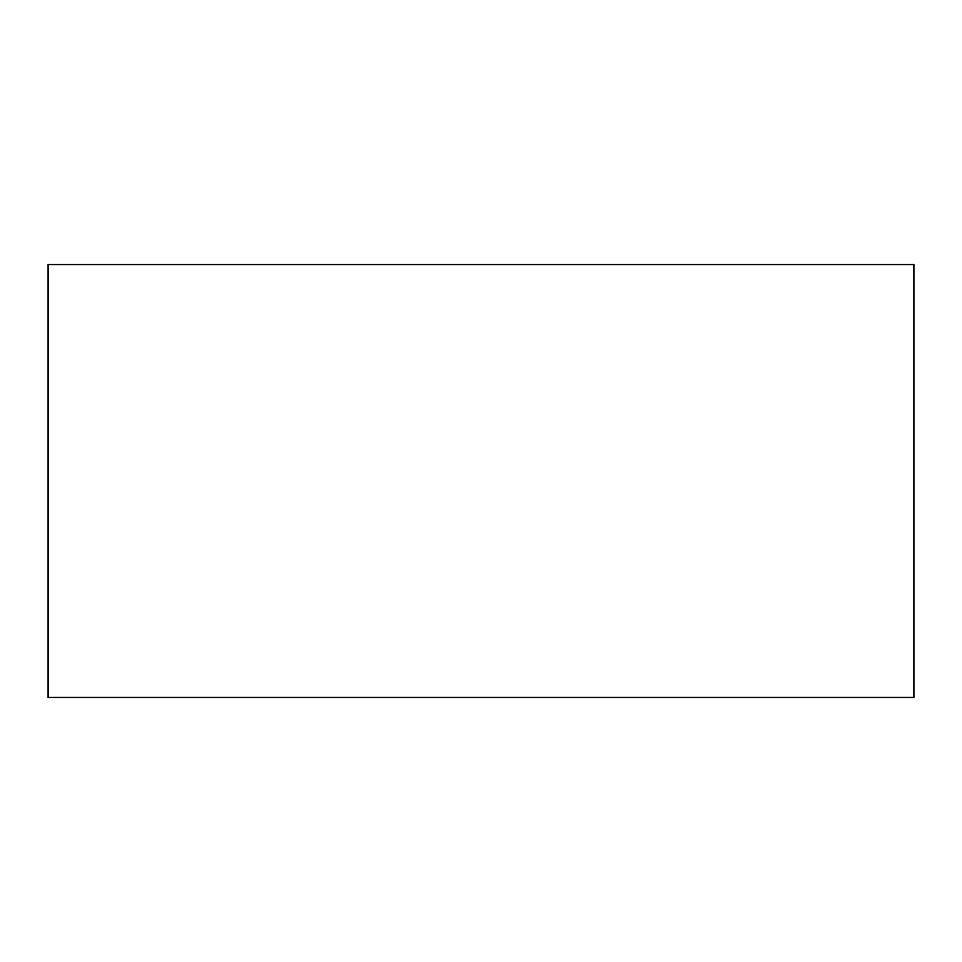 <?xml version="1.0" encoding="UTF-8"?>
<svg xmlns="http://www.w3.org/2000/svg" width="962" height="962" viewBox="0 0 962 962"><rect width="100%" height="100%" fill="white"/><g stroke="black" fill="none" stroke-linecap="round" stroke-linejoin="round"><path stroke-width="1.44" d="M913.9 697.45L48.1 697.45L48.1 264.55L913.9 264.55L913.9 697.45"/></g></svg>
